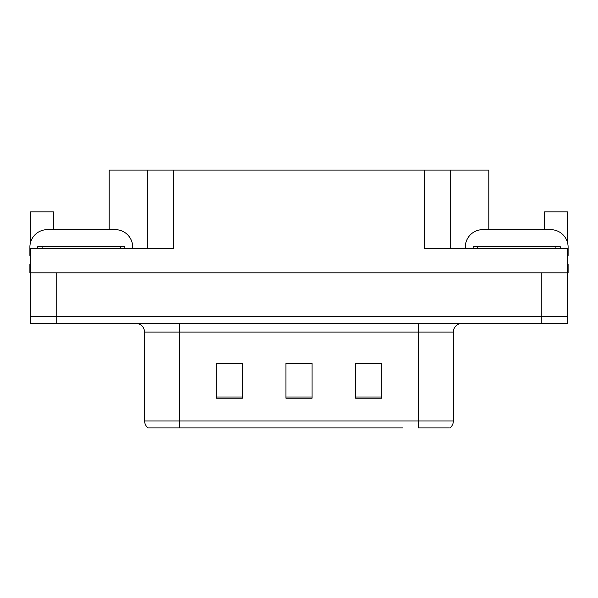 <?xml version="1.0" encoding="UTF-8"?>
<svg xmlns="http://www.w3.org/2000/svg" width="598" height="598" viewBox="0 0 598 598"><rect width="100%" height="100%" fill="white"/><g stroke="black" fill="none" stroke-linecap="round" stroke-linejoin="round"><path stroke-width="0.9" d="M109.172 229.654L109.172 170.071L424.535 170.071L424.535 248.476L567.405 248.476L567.405 272.867L30.595 272.867L30.595 316.424L56.735 316.424L30.595 316.424L30.595 323.391L56.735 323.391L56.735 316.424L541.265 316.424L56.735 316.424L56.735 272.867M30.595 264.152L29.9 264.152L29.9 272.867L30.595 272.867L30.595 248.476L173.465 248.476L173.465 170.071M53.424 229.654L53.424 211.886L30.595 211.886L30.595 242.197M56.735 323.391L567.405 323.391L567.405 316.424L541.265 316.424L567.405 316.424L567.405 272.867L568.1 272.867L568.1 264.152L567.405 264.152M544.576 229.654L544.576 211.886L567.405 211.886L567.405 242.197M147.332 170.071L147.332 248.476M424.535 170.071L450.668 170.071L450.668 248.476M450.668 170.071L488.828 170.071L488.828 229.654M449.404 427.929L418.525 427.929L418.525 420.962L453.366 420.962L453.366 332.107A8.708 8.708 0 0 1 462.082 323.391M402.671 427.929L148.117 427.929A8.708 8.708 0 0 1 144.634 420.962L144.634 332.107C144.118 326.814 141.21 323.907 135.918 323.391M381.763 398.223L381.763 363.375L355.623 363.375L355.623 398.223L381.763 398.223M242.377 398.223L242.377 363.375L216.237 363.375L216.237 398.223L242.377 398.223M312.066 398.223L312.066 363.375L285.934 363.375L285.934 398.223L312.066 398.223M418.525 427.929L446.4 427.929M144.634 420.962L179.475 420.962L179.475 427.929L167.874 427.929M220.071 363.554L233.138 363.554M364.862 363.554L377.929 363.554M292.467 363.554L305.533 363.554M30.595 255.458A17.424 17.424 0 0 0 29.9 255.443L29.9 247.079A17.424 17.424 0 0 1 47.324 229.654L115.272 229.654A17.424 17.424 0 0 1 132.696 247.079L132.696 248.476M465.304 248.476L465.304 247.079A17.424 17.424 0 0 1 482.728 229.654L550.676 229.654A17.424 17.424 0 0 1 568.1 247.079L568.1 255.443A17.424 17.424 0 0 0 567.405 255.458M37.741 248.476L37.741 246.727L124.855 246.727L124.855 248.476M473.145 248.476L473.145 246.727L560.259 246.727L560.259 248.476M541.265 272.867L541.265 323.391M418.525 323.391L418.525 332.107L144.634 332.107M453.366 332.107L418.525 332.107L418.525 420.962L179.475 420.962L179.475 323.391M312.066 397.012L285.934 397.012M242.377 397.012L216.237 397.012M381.763 397.012L355.623 397.012M120.497 246.727L120.497 248.476M42.099 246.727L42.099 248.476M555.901 246.727L555.901 248.476M477.503 246.727L477.503 248.476M449.883 427.929C452.14 426.157 453.299 423.833 453.366 420.962"/></g></svg>

